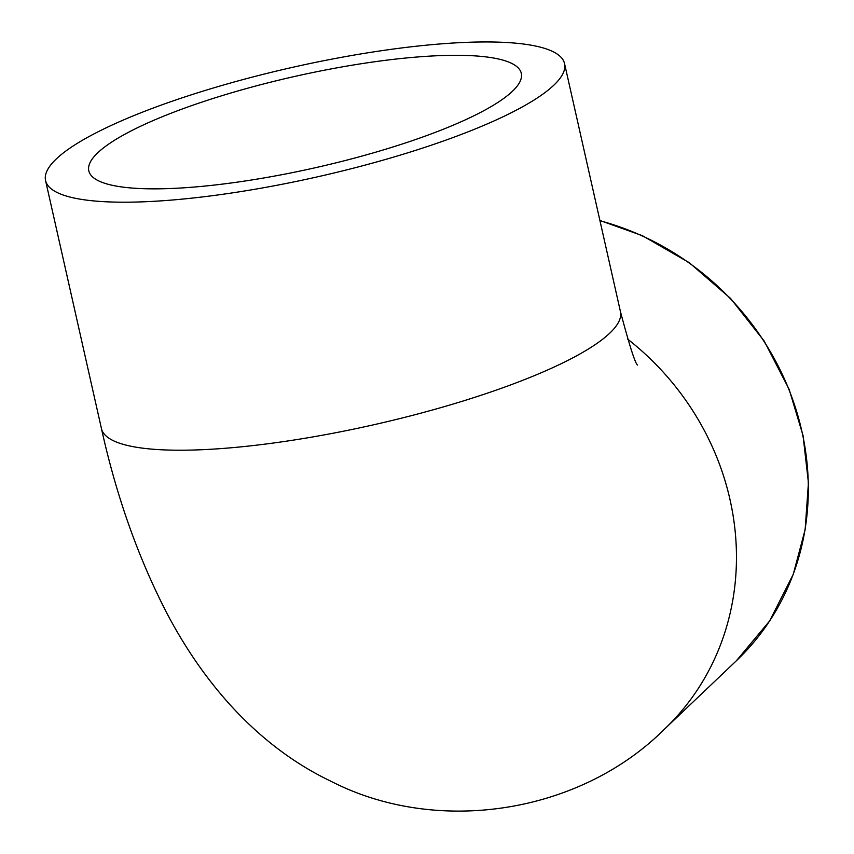 <?xml version="1.0" encoding="UTF-8"?>
<svg xmlns="http://www.w3.org/2000/svg" width="854" height="854" viewBox="0 0 854 854"><rect width="100%" height="100%" fill="white"/><g stroke="black" fill="none" stroke-linecap="round" stroke-linejoin="round"><path stroke-width="1.28" d="M512.379 91.325A221.666 46.789 167.3 0 1 278.65 175.305A221.666 46.789 167.3 0 1 88.805 170.811A221.666 46.789 167.3 0 1 294.769 76.433A221.666 46.789 167.3 0 1 521.303 73.337A221.666 46.789 167.3 0 1 512.379 91.325M379.849 50.952A266 56.15 167.3 0 1 564.547 63.591A266 56.15 167.3 0 1 317.4 176.853A266 56.15 167.3 0 1 45.561 180.557A266 56.15 167.3 0 1 379.849 50.952M564.547 63.591L620.442 311.603A266 56.15 167.3 0 1 373.294 424.865A266 56.15 167.3 0 1 101.445 428.569C116.304 495.726 137.921 556.893 166.284 612.051C204.768 685.773 259.883 747.239 330.551 781.058C437.013 836.034 579.813 813.713 664.487 729.145A266 245.162 -133.6 0 0 627.711 339.166M599.967 220.738A266 245.162 46.4 0 1 796.302 410.411A266 245.162 46.4 0 1 736.361 660.782L664.487 729.145M620.442 311.603C629.377 345.219 635.045 363.025 637.468 365.021M45.561 180.557L101.445 428.569M599.903 220.46L642.336 235.651L689.285 262.69L730.501 298.356L764.255 341.152L789.128 389.296L803.038 435.487L808.439 482.798L805.141 529.608L793.249 574.336L769.635 620.965L736.361 660.782"/></g></svg>
